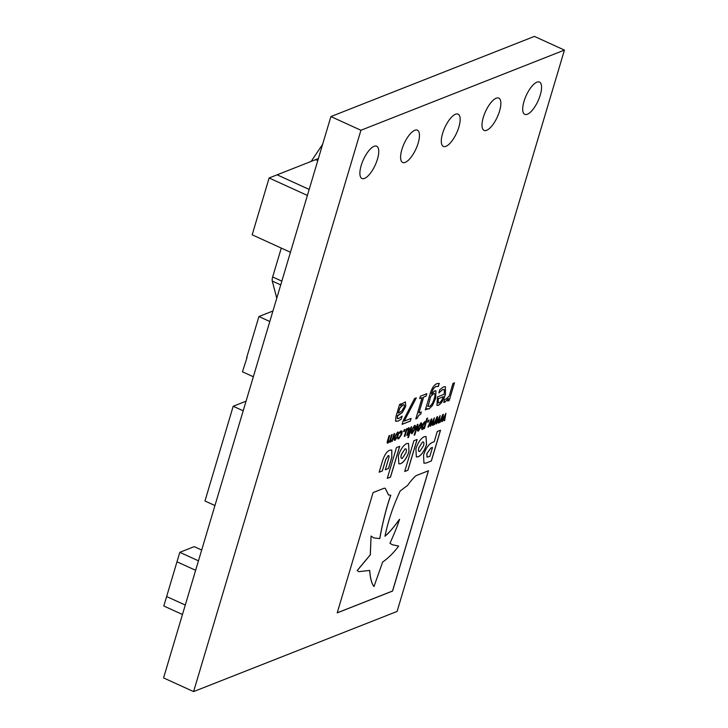 <?xml version="1.0" encoding="UTF-8"?>
<svg xmlns="http://www.w3.org/2000/svg" width="728" height="728" viewBox="0 0 728 728"><rect width="100%" height="100%" fill="white"/><g stroke="black" fill="none" stroke-linecap="round" stroke-linejoin="round"><path stroke-width="1.09" d="M483.292 117.445A17.736 6.497 -65.5 0 1 498.789 98.107A17.736 6.497 -65.5 0 1 499.572 111.038A17.736 6.497 -65.5 0 1 484.065 130.376A17.736 6.497 -65.5 0 1 483.292 117.445M442.588 133.479A17.736 6.497 -65.5 0 1 458.085 114.141A17.736 6.497 -65.5 0 1 458.868 127.072A17.736 6.497 -65.5 0 1 443.37 146.41A17.736 6.497 -65.5 0 1 442.588 133.479M401.883 149.513A17.736 6.497 -65.5 0 1 417.381 130.176A17.736 6.497 -65.5 0 1 418.163 143.107A17.736 6.497 -65.5 0 1 402.666 162.444A17.736 6.497 -65.5 0 1 401.883 149.513M361.179 165.547A17.736 6.497 -65.5 0 1 376.676 146.21A17.736 6.497 -65.5 0 1 377.459 159.132A17.736 6.497 -65.5 0 1 361.962 178.478A17.736 6.497 -65.5 0 1 361.179 165.547M523.996 101.419A17.736 6.497 -65.5 0 1 539.494 82.073A17.736 6.497 -65.5 0 1 540.276 95.004A17.736 6.497 -65.5 0 1 524.77 114.342A17.736 6.497 -65.5 0 1 523.996 101.419M247.065 357.43L242.451 371.79L253.335 376.749M272.936 311.011L258.922 316.534L246.683 357.575M258.922 316.534L269.806 321.503M214.951 505.532L204.968 500.982L233.197 406.26L246.046 401.201M233.197 406.26L243.179 410.82M193.584 691.6L163.563 677.905L330.903 116.571L534.416 36.4L564.437 50.096L397.097 611.429L193.584 691.6L360.924 130.267L564.437 50.096M276.758 298.189L272.272 281.054A6.98 2.557 -65.5 0 1 272.663 276.959L281.272 248.084M311.147 161.416L322.631 144.317M198.462 560.833L179.798 552.315L194.221 546.637L201.683 550.04M179.798 552.315L166.639 596.541L185.285 605.05M195.641 570.306L176.986 561.807L195.632 570.315M166.648 596.514L163.8 605.987L182.464 614.505M309.182 189.444L277.15 174.829L309.191 189.417M290.445 252.27L252.17 234.807L269.114 177.978L318.382 158.567M269.114 177.978L307.389 195.441M315.624 159.65L317.772 160.633M389.862 450.186C386.896 451.251 384.42 454.936 382.409 461.243L379.142 472.217L382.346 470.961L385.767 459.468L388.197 455.683C389.143 455.282 389.298 456.201 388.679 458.431L385.285 469.797L388.497 468.532L391.819 457.402L391.8 450.041L389.862 450.186M424.233 436.654C420.748 438.529 417.963 442.597 415.888 448.839L416.361 456.92L418.181 456.838C421.667 454.954 424.451 450.896 426.535 444.653L426.053 436.563L424.233 436.654M417.126 439.457L413.877 440.731L404.704 471.498L407.944 470.224L417.126 439.457M383.947 488.297L373.073 492.583L337.21 612.867L392.592 591.054L428.446 470.77L416.088 475.639C413.286 478.023 410.492 481.235 407.716 485.267L400.163 491.009C393.175 505.942 388.115 521.02 384.976 536.236C388.852 533.087 393.721 527.445 399.581 519.301C397.488 525.789 394.276 533.788 389.953 543.288L392.374 544.735L398.653 546.091C394.066 552.352 388.716 557.703 382.591 562.153L373.983 586.55C371.735 583.71 370.306 578.341 369.688 570.434L358.758 571.653L357.221 570.597L370.334 554.836L371.071 536.045L373.728 537.883L379.789 538.611C382.728 522.213 386.404 507.753 390.8 495.213L388.579 494.985L385.203 488.215L383.947 488.297M426.226 463.026L431.358 460.997L440.531 430.23L437.246 431.522L434.216 441.687L432.687 442.296C428.983 443.789 425.935 448.029 423.56 455.027L423.924 463.181L426.226 463.026L431.304 460.979L440.458 430.257M399.699 446.319L396.46 447.593L387.287 478.36L390.526 477.086L399.699 446.319M406.715 443.552C403.23 445.436 400.446 449.495 398.371 455.737L398.844 463.827L400.664 463.736C404.149 461.861 406.934 457.794 409.018 451.551L408.535 443.47L406.715 443.552M397.506 432.104C398.607 431.913 398.798 433.033 398.061 435.481L395.131 440.285C394.03 440.467 393.848 439.339 394.576 436.9L397.561 432.132C398.671 431.941 398.862 433.06 398.125 435.508L394.54 440.322M397.561 432.132L398.171 432.095M403.603 431.695L404.186 429.757L405.041 429.42L404.459 431.358L403.603 431.695M407.853 437.674L411.011 427.063L411.675 426.799L408.508 437.41L407.853 437.674M395.959 416.543L399.572 404.431L401.092 403.831L400.555 405.632L402.211 403.621L405.441 401.92L405.669 406.506L402.42 412.43L397.47 415.997L397.524 418.664L398.853 418.473L402.129 416.125L401.21 419.201L398.034 421.175L395.568 420.939L395.959 416.543M396.05 421.412L395.568 420.939M419.701 398.616L420.411 396.223L426.799 393.702L426.089 396.105L423.651 397.06L418.919 412.949L421.348 411.984L420.729 414.086L418.618 415.497L417.017 418.454L415.788 418.946L422.131 397.661L419.701 398.616M444.517 390.108L442.697 389.562L438.848 392.929L439.83 389.644L443.489 386.868L445.39 386.732L445.463 394.166C443.707 399.909 441.332 403.621 438.338 405.296L436.927 405.405L437.537 396.887L444.08 394.303L444.517 390.108L443.953 389.453M428.592 426.872L427.909 427.145L431.194 419.119L431.795 418.882L431.031 424.369L434.361 417.863L433.096 425.097L432.423 425.361L433.479 419.738L430.758 426.026L430.221 426.235L430.994 420.711L428.592 426.872L427.937 427.081M423.996 428.019L422.449 429.52C421.539 429.52 421.448 428.401 422.185 426.144L423.587 422.932L425.07 421.412L425.925 421.548L426.899 418.291L427.554 418.036L424.433 428.51L423.778 428.774L423.996 428.019L422.003 429.547M414.159 435.189L417.317 424.579L417.972 424.324L414.814 434.925L414.159 435.189M443.798 402.447L444.726 399.344L446.073 399.081L449.24 395.905L452.971 383.401L454.49 382.801L449.221 400.482L447.702 401.083L448.475 398.471L444.808 402.22L443.798 402.447M414.514 425.407C415.615 425.216 415.806 426.335 415.069 428.774L412.139 433.588C411.038 433.77 410.856 432.641 411.584 430.202L414.569 425.434C415.679 425.243 415.861 426.362 415.133 428.801L412.139 433.588L411.538 433.624M414.569 425.434L415.178 425.398M420.811 422.923C421.921 422.731 422.113 423.851 421.376 426.299L418.445 431.103C417.344 431.285 417.153 430.157 417.89 427.718L420.875 422.95C421.976 422.759 422.167 423.878 421.43 426.326L418.445 431.103L417.845 431.14M420.875 422.95L421.476 422.913M427.636 422.222L428.219 420.284L429.074 419.947L428.492 421.894L427.636 422.222M434.37 424.597L433.688 424.87L436.973 416.835L437.574 416.598L436.809 422.094L440.14 415.588L438.875 422.822L438.201 423.086L439.257 417.453L436.536 423.751L435.999 423.96L436.773 418.436L434.37 424.597L433.715 424.806M438.265 386.541L435.908 386.413L433.469 388.634L431.895 392.383L431.395 394.048L434.862 390.8L435.936 390.727L435.663 398.225L432.441 405.514L429.038 408.963L427.054 408.636L425.334 409.891L430.048 394.094C431.686 388.461 433.943 384.985 436.818 383.674L439.275 383.392L438.092 386.459M427.636 409.081L426.99 408.608L426.763 409.327M440.149 422.322L439.466 422.586L442.751 414.56L443.352 414.323L442.588 419.819L445.918 413.313L444.653 420.547L443.98 420.811L445.036 415.178L442.315 421.466L441.778 421.685L442.551 416.161L440.149 422.322L439.494 422.531M402.093 424.333L403.166 420.739L414.578 398.525L416.307 397.843L404.249 421.103L411.12 418.4L410.31 421.103L402.093 424.333M408.563 427.8C409.391 427.618 409.527 428.419 408.981 430.202L407.489 435.189L406.834 435.444L408.526 429.356L408.035 429.038L406.652 430.403L404.932 436.19L404.277 436.454L406.552 428.819L407.207 428.565L406.961 429.365L409.036 427.764M408.526 429.356L407.971 429.01L406.652 430.403M399.272 433.397L399.699 431.977L401.11 430.849L402.165 431.304L401.783 434.106L398.716 438.866L397.688 438.711L398.116 437.282L399.099 437.692L401.128 434.37L400.791 432.004L399.308 433.387M401.11 430.849L402.165 431.304L401.783 434.106M401.729 434.079L398.716 438.866L397.688 438.711M398.152 437.264L399.099 437.692M401.174 431.959L399.927 432.65M391.983 440.549L390.399 442.142L389.708 441.286L387.906 443.125C387.096 443.306 386.968 442.497 387.533 440.713L389.016 435.726L389.671 435.471L387.969 441.541L388.443 441.887L389.826 440.486L391.509 434.743L392.174 434.489L390.463 440.567L390.936 440.904L392.283 439.548L394.012 433.761L394.667 433.506L392.392 441.132L391.737 441.396L391.983 440.549L389.971 442.178M389.598 435.499L387.906 441.514L388.443 441.887M392.092 434.516L390.399 440.54L390.936 440.904M389.708 441.286L387.433 443.17M330.903 116.571L360.924 130.267M454.418 382.828L449.221 400.482M449.158 400.455L447.72 401.028M444.808 402.22L448.475 398.471M444.753 402.193L443.743 402.42M412.084 433.56L411.511 433.606M414.159 426.572L412.185 429.92L412.43 432.396M412.112 432.441L414.478 429.065L414.223 426.599L412.239 429.948L412.485 432.423M417.899 424.351L414.814 434.925M414.751 434.898L414.168 435.126M418.382 431.076L417.817 431.122M420.866 424.078L418.482 427.436L418.727 429.911M418.354 429.939L420.775 426.581L420.529 424.115L418.545 427.463L418.791 429.939M427.482 418.063L424.433 428.51M424.369 428.483L423.796 428.71M425.616 422.604L424.834 422.531L422.841 425.88L422.959 428.291L424.306 426.99L425.616 422.604L424.779 422.504L425.552 422.577L424.779 422.504L422.777 425.862L422.904 428.264M428.992 419.983L428.492 421.894M428.437 421.867L427.654 422.167M431.722 418.9L431.031 424.369M434.288 417.89L433.096 425.097M433.042 425.07L432.432 425.316M430.758 426.026L433.479 419.738M430.694 425.998L430.23 426.18M428.528 426.845L430.994 420.711M437.501 416.625L436.809 422.094M440.067 415.615L438.875 422.822M438.82 422.795L438.211 423.032M436.536 423.751L439.257 417.453M436.472 423.723L436.008 423.905M434.307 424.57L436.773 418.436M444.453 390.081L442.697 389.562M442.642 389.535L438.929 392.893M445.363 386.714L445.463 394.166M445.409 394.139C443.652 399.881 441.268 403.594 438.274 405.269L438.338 405.296M438.274 405.269L436.9 405.396M443.361 396.705L438.347 398.68L438.238 402.93L439.157 402.857C440.822 402.002 442.224 399.954 443.361 396.705L438.283 398.653L438.211 402.921M439.212 383.383L438.347 386.513M438.283 386.486L435.908 386.413M435.844 386.386L433.469 388.634M433.406 388.606L431.895 392.383M431.841 392.356L431.395 394.048M435.908 390.709L435.663 398.225M435.599 398.198L432.441 405.514M432.387 405.487L429.038 408.963M428.983 408.936L426.99 408.608M426.699 409.3L425.352 409.837M433.651 393.602L434.543 393.566L433.651 393.602L430.621 396.432L428.091 406.37M427.718 406.16L429.584 406.37C431.558 405.132 433.078 402.63 434.134 398.853C435.353 395.222 435.217 393.484 433.715 393.63L430.685 396.46L428.055 406.361M426.726 393.739L426.089 396.105M426.026 396.077L423.651 397.06M423.596 397.033L418.919 412.949M421.275 412.021L420.729 414.086M420.666 414.059L418.618 415.497M418.555 415.47L417.017 418.454M416.962 418.427L415.806 418.882M419.719 398.562L422.131 397.661M443.279 414.35L442.588 419.819M445.845 413.34L444.653 420.547M444.599 420.52L443.989 420.757M442.315 421.466L445.036 415.178M442.251 421.439L441.787 421.63M440.085 422.295L442.551 416.161M401.019 403.867L400.555 405.632M405.414 401.911L405.669 406.506M405.605 406.479L402.42 412.43M402.356 412.403L397.606 415.524M397.552 415.497L397.47 415.997M397.406 415.97L397.279 418.482M402.056 416.152L401.21 419.201M401.155 419.173L398.034 421.175M397.979 421.148L395.513 420.911M403.084 404.85L404.04 404.786L403.084 404.85L399.772 408.035L398.262 413.094L401.647 411.184L404.095 407.28C404.65 405.132 404.331 404.331 403.139 404.877L399.836 408.062L398.325 413.122M416.216 397.879L404.249 421.103M411.038 418.436L410.31 421.103M410.255 421.075L402.111 424.278M411.593 426.836L408.508 437.41M408.454 437.382L407.871 437.61M407.134 428.592L406.961 429.365M408.508 427.773C409.327 427.591 409.464 428.392 408.918 430.175L408.981 430.202M408.918 430.175L407.489 435.189M407.434 435.162L406.852 435.389M408.463 429.329L407.971 429.01L408.463 429.329M406.597 430.375L404.932 436.19M404.868 436.172L404.295 436.4M404.959 429.447L404.459 431.358M404.404 431.331L403.621 431.631M401.055 430.821L402.102 431.276M398.662 438.838L397.634 438.684M398.089 437.237L399.035 437.665L398.089 437.237M399.872 432.623L399.244 433.36M395.077 440.258L394.503 440.304M397.16 433.269L395.177 436.618L395.422 439.093M395.477 439.121L397.47 435.763L397.215 433.296L395.231 436.645L395.077 439.13M387.906 441.514L388.379 441.86L387.906 441.514M390.399 440.54L390.881 440.877L390.399 440.54M394.585 433.533L392.392 441.132M392.328 441.104L391.746 441.341M398.817 463.809L400.609 463.709C404.095 461.834 406.879 457.766 408.954 451.524L408.508 443.452M405.041 448.867L401.419 454.527C400.646 457.348 400.937 458.631 402.302 458.376L405.987 452.743C406.752 449.922 406.461 448.639 405.105 448.885L405.833 448.858L405.041 448.867L401.356 454.5C400.591 457.321 400.882 458.604 402.238 458.349M402.302 458.376L401.538 458.394M387.305 478.305L390.472 477.058L399.627 446.346M423.896 463.163L426.162 462.999M432.496 447.447L430.803 448.066L426.872 453.553L426.999 457.129L429.82 456.438L432.496 447.447L430.858 448.093L426.936 453.58L427.063 457.157M388.524 494.958L385.167 488.206M373.701 537.874L379.789 538.611M379.725 538.584C382.673 522.185 386.341 507.725 390.736 495.186M358.758 571.653L357.166 570.57L370.27 554.809L371.071 536.045M369.633 570.406C370.243 578.314 371.671 583.683 373.919 586.522L373.983 586.55M392.346 544.717L398.653 546.091M384.912 536.208C388.788 533.06 393.657 527.418 399.517 519.273L399.581 519.301M337.228 612.812L392.529 591.027L428.373 470.798M404.723 471.444L407.889 470.197L417.044 439.485M416.334 456.911L418.127 456.811C421.612 454.927 424.397 450.869 426.471 444.626L426.026 436.554M422.549 441.969L418.937 447.629C418.163 450.45 418.454 451.733 419.819 451.478L423.487 445.845C424.26 443.024 423.969 441.741 422.613 441.996L423.341 441.96L422.549 441.969L418.873 447.602C418.109 450.423 418.4 451.706 419.756 451.451M419.819 451.478L419.055 451.496M385.303 469.742L388.443 468.504L391.755 457.384L391.764 450.022M379.161 472.163L382.282 470.934L385.704 459.45L388.142 455.655M272.272 281.054L280.717 284.912M272.663 276.959L281.836 281.144"/></g></svg>
